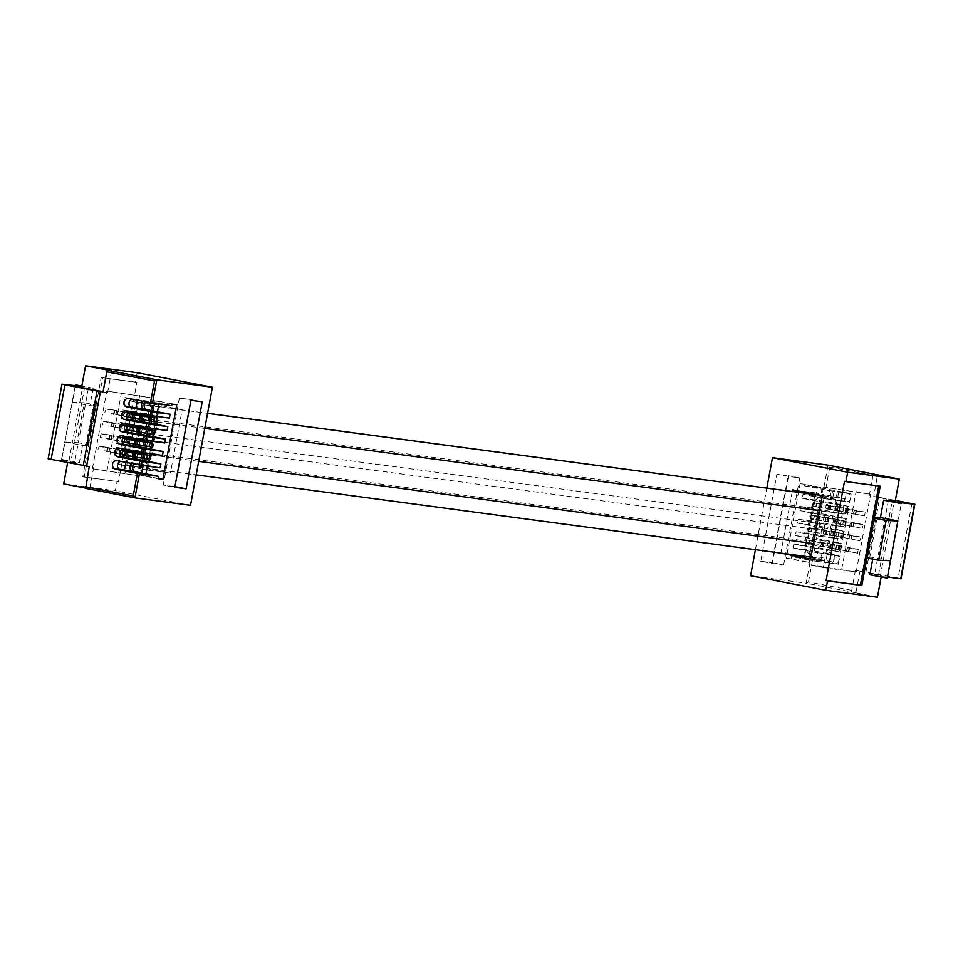 <?xml version="1.0" encoding="UTF-8"?>
<svg xmlns="http://www.w3.org/2000/svg" width="963" height="963" viewBox="0 0 963 963"><rect width="100%" height="100%" fill="white"/><g stroke="black" fill="none" stroke-linecap="round" stroke-linejoin="round"><path stroke-width="0.72" stroke-dasharray="4.82 3.61" d="M824.713 527.58A3.166 2.949 97.6 0 1 821.403 530.156A3.166 2.949 97.6 0 1 818.935 526.46A3.166 2.949 97.6 0 1 822.246 523.896A3.166 2.949 97.6 0 1 824.713 527.58M144.065 436.54A3.166 2.949 97.6 0 1 140.754 439.104A3.166 2.949 97.6 0 1 138.287 435.42A3.166 2.949 97.6 0 1 141.597 432.844A3.166 2.949 97.6 0 1 144.065 436.54M805.321 540.893A14.541 13.554 -82.4 0 0 815.974 557.758L816.263 557.806A14.541 13.554 -82.4 0 0 816.985 557.926A14.541 13.554 -82.4 0 0 832.225 546.093L838.328 513.159A14.541 13.554 -82.4 0 0 827.674 496.294L827.386 496.234A14.541 13.554 -82.4 0 0 826.663 496.126A14.541 13.554 -82.4 0 0 811.424 507.958L805.321 540.893L124.672 449.841A14.541 13.554 -82.4 0 0 135.326 466.706L135.614 466.766A14.541 13.554 -82.4 0 0 136.337 466.874A14.541 13.554 -82.4 0 0 151.576 455.042L157.679 422.107A14.541 13.554 -82.4 0 0 147.026 405.242L146.737 405.194A14.541 13.554 -82.4 0 0 146.015 405.074A14.541 13.554 -82.4 0 0 130.775 416.907L124.672 449.841M147.736 470.064L141.092 468.788L152.84 405.411L159.485 406.687L147.736 470.064L170.427 473.11L140.634 467.344L152.383 403.966L182.176 409.72L170.427 473.11M160.159 467.813L137.468 463.408A4.346 4.045 -82.4 0 0 134.531 464.034M119.075 469.186L112.009 468.235L113.598 459.688L134.748 463.034A4.346 4.045 -82.4 0 0 132.003 463.552M162.47 455.391L139.779 450.973A4.346 4.045 -82.4 0 0 136.842 451.611M135.675 452.803A4.346 4.045 -82.4 0 0 135.362 457.281M121.374 456.751L114.308 455.812L115.897 447.265L137.059 450.612A4.346 4.045 -82.4 0 0 134.302 451.117M133.002 452.357A4.346 4.045 -82.4 0 0 132.605 456.823M164.769 442.956L142.079 438.55A4.346 4.045 -82.4 0 0 139.141 439.176M137.986 440.368A4.346 4.045 -82.4 0 0 137.673 444.846M123.673 444.328L116.619 443.377L118.196 434.843L139.358 438.189A4.346 4.045 -82.4 0 0 136.614 438.695M135.314 439.935A4.346 4.045 -82.4 0 0 134.904 444.4M167.068 430.533L144.378 426.128A4.346 4.045 -82.4 0 0 141.441 426.753M140.285 427.945A4.346 4.045 -82.4 0 0 139.972 432.423M125.984 431.906L118.918 430.955L120.507 422.408L141.657 425.754A4.346 4.045 -82.4 0 0 138.913 426.26M137.613 427.5A4.346 4.045 -82.4 0 0 137.203 431.978M169.38 418.111L146.689 413.693A4.346 4.045 -82.4 0 0 143.752 414.331M142.584 415.522A4.346 4.045 -82.4 0 0 142.271 420M128.284 419.471L121.218 418.532L122.807 409.985L143.969 413.332A4.346 4.045 -82.4 0 0 141.212 413.837M139.912 415.077A4.346 4.045 -82.4 0 0 139.515 419.543M143.523 460.579L142.801 464.467M145.822 448.156L145.112 452.032M148.133 435.721L147.411 439.61M150.433 423.299L149.71 427.175M152.744 410.864L152.022 414.752M171.679 405.676L148.988 401.27A4.346 4.045 -82.4 0 0 146.051 401.896M130.583 407.048L123.529 406.097L125.106 397.563L146.268 400.909A4.346 4.045 -82.4 0 0 143.523 401.415M158.895 403.966L159.377 401.402L154.61 400.777L154.321 402.329M154.61 400.777L171.968 404.123M88.355 388.474L74.536 463.034L70.732 462.3L84.551 387.74L88.355 388.474L81.554 387.559M137.191 372.717L135.458 382.106L101.175 377.52L82.782 476.805L117.053 481.38L115.319 490.781L190.53 505.31M63.702 483.871L115.319 490.781M74.536 463.034L67.651 462.577M82.782 476.805L84.226 477.082L102.632 377.797L136.902 382.383L118.497 481.669L117.053 481.38M136.902 382.383L135.458 382.106M67.735 462.12L89.234 466.549M48.15 458.749L61.512 460.519L75.343 385.958M75.752 384.875L72.526 402.269L84.275 402.775L76.896 442.547L65.159 442.041L61.548 459.423L68.951 461.012L61.512 460.519M61.933 459.435L79.351 462.806L82.577 445.412L87.898 445.713L95.265 405.953L93.315 405.279L96.24 405.086L84.275 402.775M70.732 462.3L79.351 462.806M61.548 459.423L75.174 385.934M76.896 442.547L88.873 444.858L96.24 405.086M87.898 445.713L85.948 445.05L93.315 405.279M85.948 445.05L88.873 444.858M84.551 387.74L93.17 388.245L89.944 405.64L95.265 405.953M85.502 488.085L89.74 488.903L85.767 488.373M103.053 391.977L107.591 392.591L103.101 391.724M93.17 388.245L81.831 386.055M81.795 386.235L82.77 386.452L81.771 386.38M68.951 461.012L82.77 386.452M65.159 442.041L82.577 445.412M72.526 402.269L89.944 405.64M102.632 377.797L101.175 377.52M84.226 477.082L118.497 481.669M174.929 486.652L190.662 399.561L179.359 398.044L190.939 400.283M190.662 399.561L202.23 401.788M179.359 398.044L163.228 485.063L174.809 487.302M174.532 486.568L163.228 485.063M141.224 473.002L140.791 475.337L158.149 478.683M159.377 401.402L176.735 404.761M158.197 478.418L145.557 475.975L145.931 473.916M147.387 466.104L148.242 461.494M148.639 459.351L149.349 455.487M149.686 453.681L150.541 449.059M150.938 446.928L151.648 443.064M151.985 441.247L152.84 436.636M153.237 434.494L153.96 430.63M154.297 428.824L155.151 424.202M155.549 422.071L156.259 418.207M156.596 416.401L157.451 411.779M143.258 464.527L143.078 465.526M145.557 475.975L140.791 475.337M154.778 402.39L154.586 403.389M152.467 414.812L152.286 415.823M152.022 417.22L151.239 421.493M150.168 427.235L149.987 428.246M149.722 429.642L148.928 433.916M147.869 439.67L147.676 440.669M147.423 442.077L146.629 446.351M145.557 452.092L145.377 453.104M145.112 454.5L144.33 458.773M125.106 397.563L133.785 399.236L128.801 398.562M123.529 406.097L132.208 407.782M132.304 399.248A4.346 4.045 97.6 0 1 133.785 399.236M137.589 399.224L137.408 400.235M122.807 409.985L131.486 411.658L126.49 410.996M121.218 418.532L129.897 420.205M130.005 411.67A4.346 4.045 97.6 0 1 131.486 411.658M120.507 422.408L129.186 424.093L124.191 423.419M118.918 430.955L127.598 432.628M127.694 424.093A4.346 4.045 97.6 0 1 129.186 424.093M118.196 434.843L126.875 436.516L121.892 435.854M116.619 443.377L125.298 445.062M125.395 436.528A4.346 4.045 97.6 0 1 126.875 436.516M115.897 447.265L124.576 448.939L119.581 448.276M114.308 455.812L122.987 457.485M123.095 448.951A4.346 4.045 97.6 0 1 124.576 448.939M113.598 459.688L122.277 461.373L117.281 460.699M112.009 468.235L120.688 469.92M120.784 461.385A4.346 4.045 97.6 0 1 122.277 461.373M135.289 411.658L135.097 412.658M134.832 414.09L134.013 418.508M132.978 424.081L132.798 425.08M132.533 426.525L131.714 430.93M130.679 436.504L130.487 437.515M130.222 438.947L129.403 443.365M128.38 448.939L128.187 449.938M127.923 451.382L127.104 455.788M126.069 461.361L125.888 462.36M159.485 406.687L182.176 409.72M139.767 475.927L92.4 468.74L139.767 475.927L141.092 468.788L117.943 464.31L129.692 400.933L152.84 405.411L154.164 398.261L106.797 391.062L154.164 398.261M129.692 400.933L152.383 403.966M117.943 464.31L140.634 467.344M125.298 473.134L139.695 395.468M106.869 471.533L121.266 393.855M92.4 468.74L106.797 391.062M93.76 467.151L89.74 488.903M107.591 392.591L111.612 370.839M156.5 422.155L111.648 413.536L126.719 416.907M154.995 417.918L154.333 421.529M144.606 415.787L143.908 419.519M141.308 415.342L140.622 419.074M132.629 413.669L131.943 417.4M133.761 413.885L133.075 417.545M128.031 412.718L125.094 412.14L124.396 415.872M125.094 412.14L112.346 409.805L111.648 413.536M112.346 409.805L105.533 408.89L104.847 412.621M105.533 408.89L114.2 410.683L113.514 414.415M114.2 410.683L122.879 412.369L122.193 416.088M122.879 412.369L124.01 412.513L123.324 416.245M128.741 417.292L132.003 417.918L128.717 417.485M132.689 414.198L132.003 417.918M124.01 412.513L127.585 413.211M154.2 434.578L109.349 425.959L124.42 429.329M152.696 430.341L152.022 433.952M142.295 428.21L141.609 431.942M139.009 427.777L138.323 431.508M130.33 426.103L129.644 429.823M131.45 426.32L130.775 429.98M125.732 425.14L122.783 424.575L122.096 428.306M122.783 424.575L110.047 422.227L109.349 425.959M110.047 422.227L103.234 421.325L102.547 425.044M103.234 421.325L111.901 423.118L111.202 426.85M111.901 423.118L120.58 424.791L119.881 428.523M120.58 424.791L121.711 424.948L121.025 428.667M126.442 429.715L129.692 430.353L126.406 429.907M130.39 426.621L129.692 430.353M121.711 424.948L125.286 425.634M151.901 447.001L107.049 438.382L100.236 437.479L122.12 441.752M150.384 442.775L149.722 446.387M139.996 440.645L139.31 444.364M136.71 440.199L136.012 443.931M128.031 438.526L127.333 442.258M129.15 438.743L128.476 442.402M123.42 437.563L120.483 436.997L119.797 440.729M120.483 436.997L107.736 434.662L107.049 438.382M107.736 434.662L100.934 433.747L100.236 437.479M100.934 433.747L109.589 435.541L108.903 439.272M109.589 435.541L118.268 437.214L117.582 440.946M118.268 437.214L119.412 437.371L118.714 441.102M124.143 442.149L127.393 442.775L124.107 442.342M128.091 439.044L127.393 442.775M119.412 437.371L122.975 438.057M149.59 459.435L104.738 450.816L119.809 454.187M148.085 455.198L147.423 458.809M137.697 453.067L136.999 456.799M134.399 452.634L133.713 456.354M125.72 450.949L125.034 454.68M126.851 451.166L126.165 454.837M121.121 449.998L118.184 449.432L117.486 453.152M118.184 449.432L105.436 447.085L104.738 450.816M105.436 447.085L98.623 446.17L97.937 449.902M98.623 446.17L107.29 447.976L106.604 451.695M107.29 447.976L115.969 449.649L115.283 453.38M115.969 449.649L117.101 449.793L116.415 453.525M121.832 454.572L125.094 455.198L121.807 454.765M125.78 451.478L125.094 455.198M117.101 449.793L120.676 450.491M810.268 557.023L821.908 494.212L815.264 492.936L815.023 494.236M814.963 494.549L803.551 556.133M817.443 487.025L800.084 483.679L786.265 558.239L803.624 561.598L817.443 487.025L822.209 487.663L804.851 484.317L804.562 485.87L821.921 489.216L820.344 497.763L802.986 494.404L802.263 498.292L819.621 501.651L818.032 510.185L800.674 506.839L799.952 510.715L817.31 514.073L815.733 522.62L798.375 519.262L797.653 523.15L815.011 526.496L813.434 535.043L796.076 531.696L795.354 535.572L812.712 538.931L811.123 547.466L793.765 544.119L793.043 548.007L815.733 552.413A4.346 4.045 97.6 0 1 814.373 560.996A4.346 4.045 97.6 0 1 814.156 560.96L808.366 559.84L808.39 562.223L791.032 558.877L791.466 556.542L810.641 559.106L806.175 583.193L750.586 575.754M838.039 564.667L839.616 556.12L818.466 552.774A4.346 4.045 97.6 0 1 817.093 561.357A4.346 4.045 97.6 0 1 816.877 561.321L829.36 562.994A4.346 4.045 -82.4 0 0 834.151 559.371A4.346 4.045 -82.4 0 0 830.937 554.447L835.932 555.109A4.346 4.045 97.6 0 1 834.56 563.692A4.346 4.045 97.6 0 1 834.343 563.656L810.641 559.106M812.254 538.871L818.044 539.99A4.346 4.045 97.6 0 1 816.672 548.561A4.346 4.045 97.6 0 1 816.455 548.525L810.677 547.405M840.338 552.244L841.927 543.698L820.765 540.351A4.346 4.045 97.6 0 1 819.393 548.922A4.346 4.045 97.6 0 1 819.176 548.898L831.659 550.559A4.346 4.045 -82.4 0 0 836.45 546.948A4.346 4.045 -82.4 0 0 833.248 542.013L838.231 542.687A4.346 4.045 97.6 0 1 836.871 551.269A4.346 4.045 97.6 0 1 836.654 551.233L812.941 546.683L812.218 550.571L835.932 555.109M814.554 526.436L820.344 527.555A4.346 4.045 97.6 0 1 818.971 536.138A4.346 4.045 97.6 0 1 818.767 536.102L812.977 534.983M842.637 539.81L844.226 531.263L823.064 527.917A4.346 4.045 97.6 0 1 821.704 536.499A4.346 4.045 97.6 0 1 821.487 536.463L833.958 538.136A4.346 4.045 -82.4 0 0 838.749 534.513A4.346 4.045 -82.4 0 0 835.547 529.59L840.543 530.264A4.346 4.045 97.6 0 1 839.17 538.835A4.346 4.045 97.6 0 1 838.954 538.799L815.24 534.26L814.517 538.136L838.231 542.687M816.865 514.013L822.643 515.133A4.346 4.045 97.6 0 1 821.283 523.703A4.346 4.045 97.6 0 1 821.066 523.679L815.276 522.56M844.948 527.387L846.525 518.84L825.375 515.494A4.346 4.045 97.6 0 1 824.003 524.077A4.346 4.045 97.6 0 1 823.786 524.041L836.269 525.702A4.346 4.045 -82.4 0 0 841.06 522.09A4.346 4.045 -82.4 0 0 837.846 517.167L842.842 517.829A4.346 4.045 97.6 0 1 841.469 526.412A4.346 4.045 97.6 0 1 841.253 526.376L817.551 521.826L816.829 525.714L840.543 530.264M819.164 501.591L824.954 502.698A4.346 4.045 97.6 0 1 823.582 511.281A4.346 4.045 97.6 0 1 823.365 511.245L817.587 510.125M847.247 514.952L848.836 506.418L827.674 503.071A4.346 4.045 97.6 0 1 826.302 511.642A4.346 4.045 97.6 0 1 826.085 511.606L838.568 513.279A4.346 4.045 -82.4 0 0 843.359 509.656A4.346 4.045 -82.4 0 0 840.157 504.732L845.141 505.406A4.346 4.045 97.6 0 1 843.781 513.977A4.346 4.045 97.6 0 1 843.564 513.953L819.85 509.403L819.128 513.279L842.842 517.829M793.043 548.007L812.218 550.571M793.765 544.119L812.941 546.683M811.123 547.466L810.401 551.354M795.354 535.572L814.517 538.136M796.076 531.696L815.24 534.26M813.434 535.043L812.712 538.931M797.653 523.15L816.829 525.714M798.375 519.262L817.551 521.826M815.733 522.62L815.011 526.496M799.952 510.715L819.128 513.279M800.674 506.839L819.85 509.403M818.032 510.185L817.31 514.073M802.263 498.292L821.427 500.856L845.141 505.406M802.986 494.404L822.149 496.968L821.427 500.856M804.562 485.87L823.738 488.434L847.452 492.972A4.346 4.045 97.6 0 1 846.08 501.554A4.346 4.045 97.6 0 1 845.863 501.518L822.149 496.968M820.344 497.763L819.621 501.651M821.463 489.156L827.253 490.275A4.346 4.045 97.6 0 1 825.881 498.858A4.346 4.045 97.6 0 1 825.676 498.822L819.886 497.702M849.547 502.53L851.136 493.983L829.974 490.636A4.346 4.045 97.6 0 1 828.613 499.219A4.346 4.045 97.6 0 1 828.397 499.183L840.868 500.856A4.346 4.045 -82.4 0 0 845.658 497.233A4.346 4.045 -82.4 0 0 842.456 492.31L847.452 492.972M825.748 488.783L829.781 467.043L828.06 465.129L823.738 488.434M822.209 487.663L821.921 489.216M760.77 561.212L772.061 562.717L788.191 475.698L776.888 474.193L760.77 561.212L772.338 563.439L788.468 476.432L799.772 477.937L788.191 475.698M755.413 549.692L766.825 488.121M800.084 483.679L804.851 484.317M786.265 558.239L791.032 558.877M866.929 557.938L874.308 518.13M888.368 500.471L874.645 574.526L881.446 575.441L881.169 576.945M792.272 491.515L780.861 553.099M881.446 575.441L855.409 570.409L862.559 571.516L876.378 496.956L873.766 496.451L877.498 474.915M911.889 503.613L898.07 578.173L862.559 571.516M898.07 578.173L900.718 578.727M887.826 577.066L901.284 503.541M887.621 578.137L880.23 576.548L887.657 577.042M874.645 574.526L878.449 575.26L869.83 574.755M872.743 559.07L873.056 557.36L867.735 557.047L869.685 557.721L877.052 517.95M869.685 557.721L866.76 557.914M867.735 557.047L874.958 518.094M878.449 575.26L892.268 500.7M859.947 571.023L856.203 591.21L808.475 581.989L806.175 583.193L855.349 592.69L856.203 591.21M877.425 597.192L855.349 592.69M865.954 571.974L879.773 497.414L876.378 496.956M873.766 496.451L895.265 500.88M879.773 497.414L895.349 500.423M880.23 576.548L894.049 501.988M890.474 560.731L873.056 557.36M878.762 486.002L844.503 481.331M878.774 485.918L880.218 486.195M788.468 476.432L776.888 474.193M799.772 477.937L783.641 564.956L772.061 562.717M772.338 563.439L783.641 564.956M808.824 559.9L791.466 556.542M809.955 551.293L808.366 559.84M803.624 561.598L808.39 562.223M851.136 493.983L842.456 492.31M838.653 492.322L837.076 500.856M848.836 506.418L840.157 504.732M846.525 518.84L837.846 517.167M844.226 531.263L835.547 529.59M841.927 543.698L833.248 542.013M839.616 556.12L830.937 554.447M836.353 504.744L834.765 513.291M834.054 517.167L832.465 525.714M831.743 529.602L830.166 538.136M829.444 542.025L827.855 550.571M827.145 554.447L825.556 562.994M815.264 492.936L792.573 489.89M810.858 557.733L833.308 562.067L845.057 498.69L821.908 494.212L823.233 487.073L870.6 494.26L823.233 487.073M845.057 498.69L822.366 495.656M833.308 562.067L810.617 559.034M823.305 567.532L856.203 571.938L808.836 564.739L823.305 567.532L837.702 489.866M808.836 564.739L810.16 557.589M841.734 569.145L856.131 491.467M856.203 571.938L870.6 494.26M855.409 570.409L851.388 592.161M869.24 495.849L873.26 474.097M840.675 511.028L812.688 506.297L864.545 515.891L837.389 510.595L840.675 511.028L841.373 507.308L830.961 505.298L830.262 509.018M830.961 505.298L813.374 502.578L816.768 503.384L815.757 503.264L815.059 506.983M815.757 503.264L826.17 505.274L825.484 508.994M826.17 505.274L829.456 505.707L828.77 509.439M829.456 505.707L838.135 507.393L837.449 511.112M838.135 507.393L837.003 507.236L836.317 510.968M837.003 507.236L845.683 508.909L844.996 512.641M845.683 508.909L858.43 511.257L857.732 514.976M858.43 511.257L865.231 512.16L864.545 515.891M865.231 512.16L856.576 510.366L855.878 514.098M856.576 510.366L847.897 508.693L847.199 512.424M847.897 508.693L846.766 508.536L846.068 512.268M846.766 508.536L838.087 506.863L837.389 510.595M838.087 506.863L841.373 507.308M838.376 523.463L810.377 518.732L862.246 528.314L835.09 523.017L838.376 523.463L839.062 519.731L828.649 517.721L827.963 521.452M828.649 517.721L811.075 515L814.457 515.807L813.446 515.687L812.76 519.418M813.446 515.687L823.871 517.697L823.172 521.428M823.871 517.697L827.157 518.142L826.471 521.862M827.157 518.142L835.836 519.815L835.15 523.547M835.836 519.815L834.704 519.659L834.006 523.391M834.704 519.659L843.383 521.344L842.685 525.064M843.383 521.344L856.131 523.679L855.433 527.411M856.131 523.679L862.932 524.594L862.246 528.314M862.932 524.594L854.265 522.801L853.579 526.52M854.265 522.801L845.586 521.115L844.9 524.847M845.586 521.115L844.455 520.971L843.769 524.691M844.455 520.971L835.776 519.286L835.09 523.017M835.776 519.286L839.062 519.731M836.077 535.885L808.077 531.155L859.935 540.749L832.778 535.452L836.077 535.885L836.763 532.154L826.35 530.144L825.664 533.875M826.35 530.144L808.764 527.423L812.158 528.242L811.147 528.109L810.461 531.841M811.147 528.109L821.559 530.131L820.873 533.851M821.559 530.131L824.858 530.565L824.159 534.296M824.858 530.565L833.537 532.238L832.839 535.97M833.537 532.238L832.393 532.094L831.707 535.813M832.393 532.094L841.072 533.767L840.386 537.498M841.072 533.767L853.82 536.114L853.134 539.834M853.82 536.114L860.633 537.017L859.935 540.749M860.633 537.017L851.966 535.223L851.28 538.955M851.966 535.223L843.287 533.55L842.601 537.27M843.287 533.55L842.156 533.394L841.457 537.125M842.156 533.394L833.476 531.72L832.778 535.452M833.476 531.72L836.763 532.154M833.765 548.32L805.778 543.589L857.636 553.171L830.479 547.875L833.765 548.32L834.464 544.589L824.051 542.578L823.353 546.298M824.051 542.578L806.464 539.858L809.859 540.664L808.848 540.544L808.15 544.264M808.848 540.544L819.26 542.554L818.574 546.286M819.26 542.554L822.546 542.988L821.86 546.719M822.546 542.988L831.225 544.673L830.539 548.392M831.225 544.673L830.094 544.516L829.408 548.248M830.094 544.516L838.773 546.19L838.087 549.921M838.773 546.19L851.521 548.537L850.823 552.268M851.521 548.537L858.322 549.452L857.636 553.171M858.322 549.452L849.667 547.646L848.969 551.378M849.667 547.646L840.988 545.973L840.29 549.704M840.988 545.973L839.856 545.828L839.158 549.548M839.856 545.828L831.177 544.143L830.479 547.875M831.177 544.143L834.464 544.589M135.326 466.706L815.974 557.758M135.614 466.766L816.263 557.806M151.576 455.042L198.679 461.337M813.482 543.577L832.225 546.093M157.679 422.107L204.782 428.415M819.585 510.655L838.328 513.159M147.026 405.242L207.575 413.344M821.234 495.427L827.674 496.294M146.737 405.194L207.575 413.332L146.015 405.074M820.933 495.379L827.386 496.234M130.775 416.907L811.424 507.958M137.468 463.408L134.748 463.034M139.779 450.973L137.059 450.612M142.079 438.55L139.358 438.189M144.378 426.128L141.657 425.754M146.689 413.693L143.969 413.332M148.988 401.27L146.268 400.909M48.475 458.773L62.294 384.213M157.125 418.411L156.439 422.131M154.285 417.749L153.586 421.481M154.212 417.737L153.538 421.421M116.379 410.744L115.68 414.463M114.778 410.527L114.079 414.246M154.826 430.834L154.14 434.566M151.973 430.184L151.287 433.904M151.913 430.16L151.227 433.844M114.079 423.166L113.381 426.898M112.466 422.95L111.78 426.681M152.527 443.257L151.829 446.988M149.674 442.607L148.988 446.338M149.614 442.595L148.928 446.278M111.768 435.589L111.082 439.321M110.167 435.372L109.469 439.104M150.216 455.692L149.53 459.423M147.375 455.03L146.677 458.761M147.303 455.018L146.629 458.701M109.469 448.024L108.771 451.743M107.868 447.807L107.17 451.539M814.156 560.96L816.877 561.321M815.733 552.413L818.466 552.774M816.455 548.525L819.176 548.898M818.044 539.99L820.765 540.351M818.767 536.102L821.487 536.463M820.344 527.555L823.064 527.917M821.066 523.679L823.786 524.041M822.643 515.133L825.375 515.494M823.365 511.245L826.085 511.606M824.954 502.698L827.674 503.071M814.229 550.92L814.951 547.032M816.54 538.498L817.262 534.609M818.839 526.063L819.561 522.187M821.138 513.64L821.86 509.752M823.449 501.217L824.172 497.329M825.676 498.822L828.397 499.183M827.253 490.275L829.974 490.636M808.475 581.989L812.652 559.467M829.781 467.043L877.51 476.264M840.868 500.856L845.863 501.518M838.568 513.279L843.564 513.953M836.269 525.702L841.253 526.376M833.958 538.136L838.954 538.799M831.659 550.559L836.654 551.233M829.36 562.994L834.343 563.656M830.166 505.19L829.468 508.909M828.493 504.913L827.795 508.645M822.065 503.781L821.379 507.501M820.392 503.505L819.706 507.224M813.591 502.59L812.892 506.321M813.639 502.65L812.953 506.382M816.492 503.312L815.805 507.032M816.552 503.36L815.854 507.092M854.398 510.318L853.712 514.049M855.999 510.534L855.313 514.266M827.855 517.613L827.169 521.344M826.182 517.336L825.496 521.067M819.766 516.204L819.08 519.936M818.093 515.927L817.394 519.659M811.279 515.012L810.593 518.744M811.34 515.073L810.653 518.804M814.192 515.735L813.494 519.466M814.241 515.795L813.554 519.526M852.099 522.753L851.4 526.472M853.7 522.957L853.001 526.689M825.556 530.035L824.87 533.767M823.883 529.77L823.184 533.49M817.467 528.627L816.768 532.358M815.793 528.362L815.095 532.082M808.98 527.447L808.294 531.179M809.04 527.507L808.342 531.227M811.881 528.157L811.195 531.889M811.941 528.218L811.255 531.949M849.787 535.175L849.101 538.907M851.4 535.392L850.702 539.111M823.257 542.47L822.558 546.202M821.583 542.193L820.885 545.925M815.155 541.062L814.469 544.781M813.482 540.785L812.796 544.516M806.681 539.87L805.983 543.601M806.729 539.93L806.043 543.662M809.582 540.592L808.896 544.312M809.642 540.652L808.944 544.372M847.488 547.598L846.802 551.33M849.089 547.815L848.403 551.546M140.754 439.104L821.403 530.156M136.337 466.874L196.175 474.879M810.978 557.12L816.985 557.926M820.584 495.307L826.663 496.126M141.597 432.844L822.246 523.896M137.252 463.372L134.531 463.01M139.563 450.937L136.842 450.576M141.862 438.514L139.141 438.153M144.173 426.091L141.441 425.718M146.472 413.657L143.752 413.296M148.771 401.234L146.051 400.873M133.568 399.2L128.585 398.526M131.269 411.622L126.273 410.96M128.97 424.057L123.974 423.383M126.659 436.48L121.675 435.818M124.359 448.902L119.364 448.24M122.06 461.337L117.065 460.663M154.008 417.677L153.322 421.409M116.631 410.816L115.945 414.535M151.709 430.1L151.01 433.832M114.332 423.239L113.646 426.97M149.397 442.535L148.711 446.254M112.033 435.661L111.335 439.393M147.098 454.957L146.412 458.689M109.722 448.096L109.036 451.816M814.373 560.996L817.093 561.357M816.672 548.561L819.393 548.922M818.971 536.138L821.704 536.499M821.283 523.703L824.003 524.077M823.582 511.281L826.302 511.642M825.881 498.858L828.613 499.219M841.084 500.892L846.08 501.554M838.785 513.315L843.781 513.977M836.486 525.738L841.469 526.412M834.175 538.173L839.17 538.835M831.876 550.595L836.871 551.269M829.576 563.03L834.56 563.692M813.374 502.578L812.688 506.297M816.768 503.384L816.07 507.116M854.133 510.246L853.447 513.977M811.075 515L810.377 518.732M814.457 515.807L813.771 519.539M851.834 522.668L851.148 526.4M808.764 527.423L808.077 531.155M812.158 528.242L811.472 531.961M849.535 535.103L848.836 538.835M806.464 539.858L805.778 543.589M809.859 540.664L809.161 544.396M847.223 547.526L846.537 551.257"/><path stroke-width="1.44" d="M134.531 464.034A4.346 4.045 -82.4 0 0 135.891 471.942L158.582 476.36L158.149 478.683L162.916 479.321L176.735 404.761L171.968 404.123L171.679 405.676L152.503 403.112L128.801 398.562A4.346 4.045 -82.4 0 0 124.01 402.185A4.346 4.045 -82.4 0 0 127.212 407.108L150.926 411.658L150.204 415.547L126.49 410.996A4.346 4.045 -82.4 0 0 121.699 414.608A4.346 4.045 -82.4 0 0 124.913 419.543L148.615 424.081L147.905 427.969L124.191 423.419A4.346 4.045 -82.4 0 0 119.4 427.042A4.346 4.045 -82.4 0 0 122.602 431.966L146.316 436.516L145.594 440.392L121.892 435.854A4.346 4.045 -82.4 0 0 117.101 439.465A4.346 4.045 -82.4 0 0 120.303 444.388L144.017 448.939L143.294 452.827L119.581 448.276A4.346 4.045 -82.4 0 0 114.79 451.9A4.346 4.045 -82.4 0 0 118.004 456.823L141.705 461.361L140.995 465.249L117.281 460.699A4.346 4.045 -82.4 0 0 112.49 464.322A4.346 4.045 -82.4 0 0 115.692 469.246L139.406 473.796L134.94 497.871L190.53 505.31L212.414 387.246L137.191 372.717L85.575 365.808L81.554 387.559L103.101 391.724M132.003 463.552A4.346 4.045 -82.4 0 0 133.171 471.581L119.075 469.186M136.842 451.611A4.346 4.045 -82.4 0 0 135.675 452.803M135.362 457.281A4.346 4.045 -82.4 0 0 138.191 459.52L160.881 463.925L160.159 467.813L140.995 465.249M134.302 451.117A4.346 4.045 -82.4 0 0 133.002 452.357M132.605 456.823A4.346 4.045 -82.4 0 0 135.47 459.158L121.374 456.751M139.141 439.176A4.346 4.045 -82.4 0 0 137.986 440.368M137.673 444.846A4.346 4.045 -82.4 0 0 140.502 447.097L163.18 451.503L162.47 455.391L143.294 452.827M136.614 438.695A4.346 4.045 -82.4 0 0 135.314 439.935M134.904 444.4A4.346 4.045 -82.4 0 0 137.769 446.724L123.673 444.328M141.441 426.753A4.346 4.045 -82.4 0 0 140.285 427.945M139.972 432.423A4.346 4.045 -82.4 0 0 142.801 434.662L165.492 439.08L164.769 442.956L145.594 440.392M138.913 426.26A4.346 4.045 -82.4 0 0 137.613 427.5M137.203 431.978A4.346 4.045 -82.4 0 0 140.08 434.301L125.984 431.906M143.752 414.331A4.346 4.045 -82.4 0 0 142.584 415.522M142.271 420A4.346 4.045 -82.4 0 0 145.1 422.239L167.791 426.645L167.068 430.533L147.905 427.969M141.212 413.837A4.346 4.045 -82.4 0 0 139.912 415.077M139.515 419.543A4.346 4.045 -82.4 0 0 142.38 421.878L128.284 419.471M160.881 463.925L141.705 461.361M163.18 451.503L144.017 448.939M165.492 439.08L146.316 436.516M167.791 426.645L148.615 424.081M154.586 403.389L152.744 410.864L170.09 414.222L169.38 418.111L150.204 415.547M170.09 414.222L150.926 411.658M146.051 401.896A4.346 4.045 -82.4 0 0 147.411 409.817L153.189 410.924M143.523 401.415A4.346 4.045 -82.4 0 0 144.679 409.444L130.583 407.048M150.493 402.763L154.525 381.011L156.825 379.807L212.414 387.246M186.112 488.807L174.809 487.302L190.939 400.283L202.23 401.788L186.112 488.807L174.929 486.652M158.582 476.36L139.406 473.796M67.651 462.577L63.702 483.871L85.502 488.085M85.49 486.736L133.219 495.957L134.94 497.871L85.755 488.373L89.234 466.549L86.622 466.044L100.441 391.484L103.053 391.977L106.797 371.79L107.651 370.31L111.612 370.839L85.575 365.808M81.771 386.38L61.969 384.189L64.93 384.827L51.111 459.387L86.622 466.044M51.111 459.387L48.15 458.749L61.969 384.189M75.174 385.934L75.379 384.863L81.795 386.235M81.831 386.055L75.379 384.863M83.227 465.586L97.046 391.026L100.441 391.484M97.046 391.026L64.93 384.827M134.928 497.871L85.755 488.373M145.931 473.916L147.387 466.104M148.242 461.494L148.639 459.351M149.349 455.487L149.686 453.681M150.541 449.059L150.938 446.928M151.648 443.064L151.985 441.247M152.84 436.636L153.237 434.494M153.96 430.63L154.297 428.824M155.151 424.202L155.549 422.071M156.259 418.207L156.596 416.401M157.451 411.779L158.895 403.966M158.197 478.418L162.916 479.321M143.078 465.526L141.681 473.062M152.286 415.823L152.022 417.22M151.239 421.493L150.89 423.359M149.987 428.246L149.722 429.642M148.928 433.916L148.591 435.782M147.676 440.669L147.423 442.077M146.629 446.351L146.28 448.216M145.377 453.104L145.112 454.5M144.33 458.773L143.981 460.639M127.212 407.108L132.208 407.782A4.346 4.045 97.6 0 1 132.304 399.248M137.408 400.235L136 407.77M124.913 419.543L129.897 420.205A4.346 4.045 97.6 0 1 130.005 411.67M122.602 431.966L127.598 432.628A4.346 4.045 97.6 0 1 127.694 424.093M120.303 444.388L125.298 445.062A4.346 4.045 97.6 0 1 125.395 436.528M118.004 456.823L122.987 457.485A4.346 4.045 97.6 0 1 123.095 448.951M115.692 469.246L120.688 469.92A4.346 4.045 97.6 0 1 120.784 461.385M135.097 412.658L134.832 414.09M134.013 418.508L133.701 420.193M132.798 425.08L132.533 426.525M131.714 430.93L131.401 432.628M130.487 437.515L130.222 438.947M129.403 443.365L129.09 445.05M128.187 449.938L127.923 451.382M127.104 455.788L126.791 457.485M125.888 462.36L124.492 469.908M127.585 413.211L132.689 414.198L129.403 413.753L128.717 417.485L156.5 422.155M129.403 413.753L139.816 415.763L139.129 419.495M139.816 415.763L154.995 417.918M155.019 417.798L133.761 413.885M133.773 413.825L128.031 412.718M126.719 416.907L128.741 417.292M125.286 425.634L130.39 426.621L127.104 426.176L126.406 429.907L154.2 434.578M127.104 426.176L137.516 428.198L136.818 431.918M137.516 428.198L152.696 430.341M152.72 430.22L131.45 426.32M131.462 426.248L125.732 425.14M124.42 429.329L126.442 429.715M122.975 438.057L128.091 439.044L124.793 438.61L124.107 442.342L151.901 447.001M124.793 438.61L135.205 440.621L134.519 444.352M135.205 440.621L150.384 442.775M150.409 442.655L129.15 438.743M129.162 438.671L123.42 437.563M122.12 441.752L124.143 442.149M120.676 450.491L125.78 451.478L122.494 451.033L121.807 454.765L149.59 459.435M122.494 451.033L132.906 453.043L132.22 456.775M132.906 453.043L148.085 455.198M148.109 455.078L126.851 451.166M126.863 451.105L121.121 449.998M119.809 454.187L121.832 454.572M803.551 556.133L810.268 557.023M877.498 474.915L828.072 465.129L772.47 457.69L847.681 472.219L845.947 481.62L880.218 486.195L874.308 518.13M878.762 486.002L860.368 585.203L861.825 585.48L827.542 580.894L825.809 590.283L750.586 575.754L755.413 549.692M766.825 488.121L772.47 457.69M897.841 520.959L887.248 578.125L890.474 560.731L878.725 560.225L886.104 520.453L897.841 520.959L880.423 517.588L883.649 500.194L895.265 500.88L899.298 479.129L847.681 472.219M861.825 585.48L866.929 557.938M881.169 576.945L877.425 597.192L825.809 590.283M780.861 553.099L810.617 559.034L822.366 495.656L792.573 489.89L792.272 491.515M845.947 481.62L844.503 481.331L826.098 580.617L827.542 580.894M900.718 578.727L887.826 577.066M887.248 578.125L869.83 574.755L872.743 559.07M886.104 520.453L874.127 518.142L866.76 557.914L878.725 560.225M874.958 518.094L875.102 517.287L877.052 517.95L874.127 518.142M880.423 517.588L875.102 517.287M828.072 465.129L899.298 479.129M883.649 500.194L901.067 503.565M901.452 503.577L894.049 501.988L914.85 504.251L895.349 500.423M901.284 503.541L901.488 502.481M860.368 585.203L826.098 580.617M810.16 557.589L810.858 557.733M803.515 556.313L780.824 553.28M198.679 461.337L813.482 543.577M204.782 428.415L819.585 510.655M207.575 413.344L821.234 495.427M820.584 495.307L207.587 413.308L820.933 495.379M135.891 471.942L133.171 471.581M138.191 459.52L135.47 459.158M140.502 447.097L137.769 446.724M142.801 434.662L140.08 434.301M145.1 422.239L142.38 421.878M138.973 464.9L139.695 461.012M141.284 452.466L142.006 448.589M143.583 440.043L144.306 436.155M145.882 427.608L146.605 423.732M148.194 415.185L148.916 411.297M147.411 409.817L144.679 409.444M107.651 370.31L156.825 379.807L152.503 403.112M133.219 495.957L137.396 473.435M154.525 381.011L106.797 371.79M140.61 415.872L139.924 419.603M142.283 416.148L141.597 419.88M148.699 417.28L148.013 421.012M150.384 417.557L149.686 421.288M157.186 418.472L156.5 422.191M138.311 428.294L137.613 432.026M139.984 428.571L139.286 432.303M146.4 429.703L145.714 433.434M148.073 429.98L147.387 433.711M154.887 430.894L154.188 434.626M136 440.729L135.314 444.449M137.685 441.006L136.987 444.725M144.101 442.137L143.403 445.869M145.774 442.414L145.076 446.134M152.575 443.317L151.889 447.049M133.701 453.152L133.014 456.883M135.374 453.429L134.688 457.16M141.79 454.56L141.104 458.292M143.475 454.837L142.777 458.569M150.276 455.752L149.59 459.471M900.706 578.787L914.525 504.227M196.175 474.879L810.978 557.12M157.402 418.484L156.704 422.215M155.091 430.906L154.405 434.638M152.792 443.341L152.106 447.073M150.493 455.764L149.795 459.495M914.85 504.251L901.031 578.811"/></g></svg>
